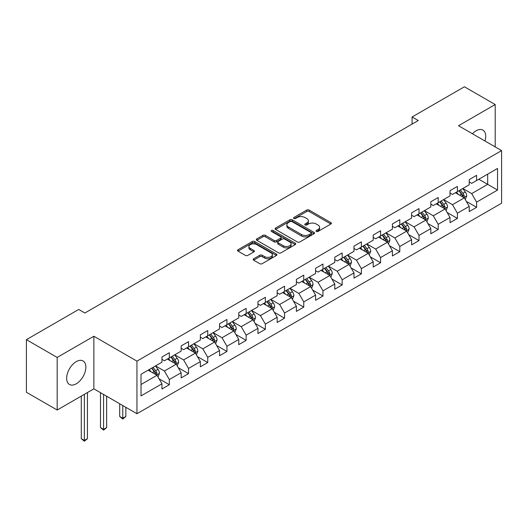 <?xml version="1.0" encoding="UTF-8"?>
<svg xmlns="http://www.w3.org/2000/svg" width="528" height="528" viewBox="0 0 528 528"><rect width="100%" height="100%" fill="white"/><g stroke="black" fill="none" stroke-linecap="round" stroke-linejoin="round"><path stroke-width="0.79" d="M316.358 231.436A1.195 0.693 0 0 0 318.047 231.436L330.884 224.024A1.709 0.983 0 0 0 331.386 223.331A1.709 0.983 0 0 0 330.884 222.631L309.137 210.071A1.709 0.983 0 0 0 306.722 210.071L293.878 217.483A1.195 0.693 0 0 0 293.528 217.972A1.195 0.693 0 0 0 293.878 218.46A1.195 0.693 0 0 0 295.574 218.46L297.231 217.503A5.471 3.155 0 0 1 304.966 217.503L306.781 218.546A5.471 3.155 0 0 1 308.378 220.783A5.471 3.155 0 0 1 306.781 223.014L305.118 223.971A1.195 0.693 0 0 0 304.768 224.459A1.195 0.693 0 0 0 305.118 224.948A1.195 0.693 0 0 0 306.808 224.948L308.471 223.991A5.471 3.155 0 0 1 316.206 223.991L318.014 225.04A5.471 3.155 0 0 1 319.618 227.271A5.471 3.155 0 0 1 318.014 229.502L316.358 230.459A1.195 0.693 0 0 0 316.008 230.947A1.195 0.693 0 0 0 316.358 231.436L316.358 230.459M76.256 383.803A13.583 7.841 120 0 0 85.133 371.837A13.583 7.841 120 0 0 83.048 360.954A13.583 7.841 120 0 0 76.256 361.627A13.583 7.841 120 0 0 67.386 373.6A13.583 7.841 120 0 0 69.472 384.476A13.583 7.841 120 0 0 76.256 383.803M484.981 141.009A13.583 7.841 120 0 0 482.909 130.099A13.583 7.841 120 0 0 476.117 130.772A13.583 7.841 120 0 0 472.421 133.762M253.671 258.766A1.709 0.983 0 0 0 253.169 259.466A1.709 0.983 0 0 0 253.671 260.165L259.776 263.69A1.709 0.983 0 0 0 262.192 263.69L276.448 255.453A1.709 0.983 0 0 0 276.949 254.76A1.709 0.983 0 0 0 276.448 254.06L254.701 241.501A1.709 0.983 0 0 0 252.278 241.501L238.022 249.737A1.709 0.983 0 0 0 237.521 250.43A1.709 0.983 0 0 0 238.022 251.13L245.395 255.387A1.709 0.983 0 0 0 247.81 255.387L253.915 251.863A1.709 0.983 0 0 0 254.41 251.163A1.709 0.983 0 0 0 253.915 250.47L250.259 248.358A4.574 2.64 0 0 1 248.919 246.49A4.574 2.64 0 0 1 251.737 244.055A4.574 2.64 0 0 1 256.72 244.622L271.042 252.892A4.574 2.64 0 0 1 272.382 254.76A4.574 2.64 0 0 1 269.557 257.195A4.574 2.64 0 0 1 264.574 256.621L262.192 255.248A1.709 0.983 0 0 0 259.776 255.248L253.671 258.766L253.671 260.165M93.865 336.257L57.176 357.436L26.4 339.669L26.4 392.264L57.176 410.032L93.865 388.852L136.95 413.728L136.95 361.132L93.865 336.257L93.865 388.852M495.198 146.909L495.198 104.544L458.515 125.73L501.6 150.605L136.95 361.132M495.198 104.544L464.422 86.777L412.097 116.985L412.097 124.093M26.4 339.669L78.718 309.461L84.876 313.012L418.255 120.536L412.097 116.985M297.356 241.989A1.709 0.983 0 0 0 299.772 241.989L314.028 233.759A1.709 0.983 0 0 0 314.53 233.059A1.709 0.983 0 0 0 314.028 232.36L292.281 219.806A1.709 0.983 0 0 0 289.859 219.806L275.603 228.037A1.709 0.983 0 0 0 275.101 228.736A1.709 0.983 0 0 0 275.603 229.429L297.356 241.989M271.913 231.7A1.195 0.693 0 0 1 273.128 231.865L273.128 230.446L295.238 243.21A1.709 0.983 0 0 1 295.739 243.91A1.709 0.983 0 0 1 295.238 244.609L280.982 252.839A1.709 0.983 0 0 1 278.566 252.839L256.813 240.28L256.813 238.887A1.709 0.983 0 0 0 256.311 239.587A1.709 0.983 0 0 0 256.813 240.28M256.813 238.887L262.918 235.363A1.709 0.983 0 0 1 265.333 235.363L274.151 240.458A1.709 0.983 0 0 0 276.566 240.458L280.619 238.121A1.709 0.983 0 0 0 281.12 237.422A1.709 0.983 0 0 0 280.619 236.722L271.432 231.422A1.195 0.693 0 0 1 271.082 230.934A1.195 0.693 0 0 1 271.821 230.294A1.195 0.693 0 0 1 273.128 230.446M136.95 413.728L501.6 203.201L501.6 150.605M159.047 378.794L169.33 384.727L169.33 379.54L181.15 372.715L181.15 377.909L188.536 373.639L188.536 368.452L200.35 361.627L200.35 366.821L207.742 362.551L207.742 357.364L219.556 350.539L219.556 355.733L226.941 351.463L226.941 346.276L238.762 339.451L238.762 344.645L246.147 340.375L246.147 335.188L257.968 328.363L257.968 333.557L265.353 329.287L265.353 324.1L277.174 317.275L277.174 322.469L284.559 318.199L284.559 313.012L296.38 306.187L296.38 311.381L303.765 307.111L303.765 301.924L315.586 295.099L315.586 300.293L322.971 296.03L322.971 290.836L334.785 284.018L334.785 289.205L342.177 284.942L342.177 279.748L353.991 272.93L353.991 278.117L361.376 273.854L361.376 268.66L373.197 261.842L373.197 267.029L380.582 262.766L380.582 257.572L392.403 250.754L392.403 255.941L399.788 251.678L399.788 246.484L411.609 239.666L411.609 244.853L418.994 240.59L418.994 235.396L430.815 228.578L430.815 233.765L438.2 229.502L438.2 224.308L450.014 217.49L450.014 222.677L457.406 218.414L457.406 213.22L469.22 206.402L469.22 211.589L476.606 207.326L476.606 202.132L497.534 190.054L497.534 168.445L487.687 174.128L487.687 184.364L497.534 190.054M169.33 384.727L161.944 388.997L161.944 383.803L141.016 395.888L141.016 374.279L161.944 362.195L161.944 357.007L169.33 352.744L169.33 357.931L181.15 351.113L181.15 345.919L188.536 341.656L188.536 346.843L200.35 340.025L200.35 334.831L207.742 330.568L207.742 335.755L219.556 328.937L219.556 323.743L226.941 319.48L226.941 324.667L238.762 317.849L238.762 312.655L246.147 308.392L246.147 313.579L257.968 306.761L257.968 301.567L265.353 297.304L265.353 302.491L277.174 295.673L277.174 290.479L284.559 286.216L284.559 291.403L296.38 284.585L296.38 279.391L303.765 275.128L303.765 280.315L315.586 273.497L315.586 268.303L322.971 264.04L322.971 269.227L334.785 262.409L334.785 257.215L342.177 252.952L342.177 258.146L353.991 251.321L353.991 246.134L361.376 241.864L361.376 247.058L373.197 240.233L373.197 235.046L380.582 230.776L380.582 235.97L392.403 229.145L392.403 223.958L399.788 219.688L399.788 224.882L411.609 218.057L411.609 212.87L418.994 208.6L418.994 213.794L430.815 206.969L430.815 201.782L438.2 197.512L438.2 202.706L450.014 195.881L450.014 190.694L457.406 186.424L457.406 191.618L469.22 184.793L469.22 179.606L476.606 175.336L476.606 180.53L497.534 168.445M167.356 359.073L176.227 364.188L164.406 371.012L155.542 365.897M161.944 359.357L164.406 360.776L169.33 357.931M164.406 371.012L169.33 379.54M176.227 364.188L181.15 372.715M186.562 347.985L195.426 353.1L183.612 359.924L174.748 354.809M181.15 348.269L183.612 349.688L188.536 346.843M183.612 359.924L188.536 368.452M195.426 353.1L200.35 361.627M205.768 336.897L214.632 342.012L202.818 348.836L193.948 343.721M200.35 337.181L202.818 338.6L207.742 335.755M202.818 348.836L207.742 357.364M214.632 342.012L219.556 350.539M224.974 325.809L233.838 330.924L222.017 337.748L213.154 332.633M219.556 326.093L222.017 327.512L226.941 324.667M222.017 337.748L226.941 346.276M233.838 330.924L238.762 339.451M244.18 314.721L253.044 319.836L241.223 326.66L232.36 321.545M238.762 315.005L241.223 316.424L246.147 313.579M241.223 326.66L246.147 335.188M253.044 319.836L257.968 328.363M263.386 303.633L272.25 308.748L260.429 315.572L251.566 310.457M257.968 303.917L260.429 305.336L265.353 302.491M260.429 315.572L265.353 324.1M272.25 308.748L277.174 317.275M282.592 292.545L291.456 297.66L279.635 304.484L270.772 299.369M277.174 292.829L279.635 294.248L284.559 291.403M279.635 304.484L284.559 313.012M291.456 297.66L296.38 306.187M301.792 281.457L310.655 286.572L298.841 293.396L289.978 288.281M296.38 281.741L298.841 283.16L303.765 280.315M298.841 293.396L303.765 301.924M310.655 286.572L315.586 295.099M320.998 270.369L329.861 275.484L318.047 282.308L309.184 277.193M315.586 270.653L318.047 272.072L322.971 269.227M318.047 282.308L322.971 290.836M329.861 275.484L334.785 284.018M340.204 259.281L349.067 264.396L337.247 271.22L328.383 266.105M334.785 259.565L337.247 260.984L342.177 258.146M337.247 271.22L342.177 279.748M349.067 264.396L353.991 272.93M359.41 248.193L368.273 253.308L356.453 260.132L347.589 255.017M353.991 248.477L356.453 249.896L361.376 247.058M356.453 260.132L361.376 268.66M368.273 253.308L373.197 261.842M378.616 237.105L387.479 242.22L375.659 249.044L366.795 243.929M373.197 237.389L375.659 238.808L380.582 235.97M375.659 249.044L380.582 257.572M387.479 242.22L392.403 250.754M397.822 226.017L406.685 231.132L394.865 237.956L386.001 232.841M392.403 226.301L394.865 227.72L399.788 224.882M394.865 237.956L399.788 246.484M406.685 231.132L411.609 239.666M417.021 214.929L425.885 220.044L414.071 226.868L405.207 221.753M411.609 215.213L414.071 216.632L418.994 213.794M414.071 226.868L418.994 235.396M425.885 220.044L430.815 228.578M436.227 203.841L445.091 208.956L433.277 215.78L424.413 210.665M430.815 204.125L433.277 205.544L438.2 202.706M433.277 215.78L438.2 224.308M445.091 208.956L450.014 217.49M455.433 192.753L464.297 197.868L452.483 204.692L443.612 199.577M450.014 193.037L452.483 194.456L457.406 191.618M452.483 204.692L457.406 213.22M464.297 197.868L469.22 206.402M478.823 179.249L487.687 184.364L471.682 193.604L462.818 188.489M469.22 181.949L471.682 183.368L476.606 180.53M471.682 193.604L476.606 202.132M57.176 357.436L57.176 410.032M141.016 384.516L157.021 375.276L148.157 370.161M157.021 375.276L161.944 383.803M466.33 201.386L476.606 207.326M447.124 212.474L457.406 218.414M427.918 223.562L438.2 229.502M408.712 234.65L418.994 240.59M389.512 245.738L399.788 251.678M370.306 256.826L380.582 262.766M351.1 267.914L361.376 273.854M331.894 279.002L342.177 284.942M312.688 290.09L322.971 296.03M293.482 301.178L303.765 307.111M274.283 312.266L284.559 318.199M255.077 323.354L265.353 329.287M235.871 334.442L246.147 340.375M216.665 345.53L226.941 351.463M197.459 356.618L207.742 362.551M178.253 367.706L188.536 373.639M316.833 231.607L318.014 230.921A5.471 3.155 0 0 0 319.618 228.69L319.618 227.271M308.378 220.783L308.378 222.202A5.471 3.155 0 0 1 306.781 224.433L305.593 225.119M330.865 224.037L309.137 211.497A1.709 0.983 0 0 0 306.722 211.497L294.36 218.632M314.008 233.772L292.281 221.225A1.709 0.983 0 0 0 289.859 221.225L275.623 229.442M311.012 233.548A1.195 0.693 0 0 0 311.362 233.059A1.195 0.693 0 0 0 311.012 232.571L291.918 221.549A1.195 0.693 0 0 0 290.222 221.549L288.473 222.559A5.471 3.155 0 0 0 286.869 224.796A5.471 3.155 0 0 0 288.473 227.027L301.521 234.557A5.471 3.155 0 0 0 309.256 234.557L311.012 233.548L311.012 234.973A1.195 0.693 0 0 0 311.362 234.485L311.362 233.059M286.869 224.796L286.869 226.215A5.471 3.155 0 0 0 288.473 228.446L288.473 227.027M311.012 234.973L309.256 235.983A5.471 3.155 0 0 1 301.521 235.983L288.473 228.446M256.832 240.293L262.918 236.782L262.918 235.363M281.12 237.422L281.12 238.841A1.709 0.983 0 0 1 280.619 239.54L276.566 241.877A1.709 0.983 0 0 1 274.151 241.877L265.333 236.782A1.709 0.983 0 0 0 262.918 236.782M273.128 231.865L295.218 244.622M283.305 245.738A4.574 2.64 0 0 0 288.288 246.312A4.574 2.64 0 0 0 291.113 243.877A4.574 2.64 0 0 0 289.773 242.009L284.724 239.098A1.709 0.983 0 0 0 282.308 239.098L278.263 241.435A1.709 0.983 0 0 0 277.761 242.128A1.709 0.983 0 0 0 278.263 242.827L283.305 245.738L283.305 247.163A4.574 2.64 0 0 0 288.288 247.731A4.574 2.64 0 0 0 291.113 245.296L291.113 243.877M277.761 242.128L277.761 243.553A1.709 0.983 0 0 0 278.263 244.246L278.263 242.827M283.305 247.163L278.263 244.246M272.382 254.76L272.382 256.179A4.574 2.64 0 0 1 269.557 258.614A4.574 2.64 0 0 1 264.574 258.047L262.192 256.667A1.709 0.983 0 0 0 259.776 256.667L253.691 260.179M248.919 246.49L248.919 247.909A4.574 2.64 0 0 0 250.259 249.777L250.259 248.358M253.889 251.876L250.259 249.777M276.448 254.06L276.448 255.453L254.701 242.926A1.709 0.983 0 0 0 252.278 242.926L238.042 251.143L238.022 249.737M465.274 199.558L466.732 195.868A4.613 2.666 -120 0 0 465.26 191.935L462.719 188.542M458.291 194.403L456.568 192.1M463.584 197.459L464.244 196.06A4.613 2.666 -120 0 0 462.924 193.288L460.383 189.895M459.228 190.562L462.046 194.324A2.35 1.36 60 0 1 462.475 195.037L464.244 196.06M458.905 190.747L461.446 194.139A4.613 2.666 60 0 1 462.766 196.918M446.068 210.646L447.533 206.956A4.613 2.666 -120 0 0 446.061 203.023L443.52 199.63M439.085 205.491L437.362 203.188M444.378 208.547L445.038 207.148A4.613 2.666 -120 0 0 443.718 204.376L441.177 200.983M440.022 201.65L442.84 205.412A2.35 1.36 60 0 1 443.269 206.125L445.038 207.148M439.699 201.835L442.24 205.227A4.613 2.666 60 0 1 443.56 208.006M426.862 221.734L428.327 218.044A4.613 2.666 -120 0 0 426.855 214.111L424.314 210.718M419.885 216.579L418.156 214.276M425.172 219.635L425.832 218.236A4.613 2.666 -120 0 0 424.512 215.464L421.971 212.071M420.816 212.738L423.634 216.5A2.35 1.36 60 0 1 424.063 217.213L425.832 218.236M420.493 212.923L423.034 216.315A4.613 2.666 60 0 1 424.36 219.094M407.656 232.822L409.121 229.132A4.613 2.666 -120 0 0 407.649 225.199L405.108 221.806M400.679 227.667L398.95 225.364M405.966 230.723L406.633 229.324A4.613 2.666 -120 0 0 405.306 226.552L402.765 223.159M401.61 223.826L404.428 227.588A2.35 1.36 60 0 1 404.857 228.301L406.633 229.324M401.293 224.011L403.834 227.403A4.613 2.666 60 0 1 405.154 230.182M388.45 243.903L389.915 240.22A4.613 2.666 -120 0 0 388.443 236.287L385.902 232.894M381.473 238.755L379.744 236.452M386.767 241.811L387.427 240.412A4.613 2.666 -120 0 0 386.107 237.64L383.566 234.247M382.404 234.914L385.229 238.676A2.35 1.36 60 0 1 385.651 239.389L387.427 240.412M382.087 235.099L384.628 238.491A4.613 2.666 60 0 1 385.948 241.27M369.244 254.991L370.709 251.308A4.613 2.666 -120 0 0 369.237 247.375L366.696 243.982M362.267 249.843L360.545 247.54M367.561 252.899L368.221 251.5A4.613 2.666 -120 0 0 366.901 248.728L364.36 245.335M363.205 246.002L366.023 249.764A2.35 1.36 60 0 1 366.445 250.477L368.221 251.5M362.881 246.187L365.422 249.579A4.613 2.666 60 0 1 366.742 252.358M350.038 266.079L351.503 262.39A4.613 2.666 -120 0 0 350.031 258.463L347.49 255.07M343.061 260.931L341.339 258.628M348.355 263.987L349.015 262.588A4.613 2.666 -120 0 0 347.695 259.816L345.154 256.423M343.999 257.09L346.817 260.852A2.35 1.36 60 0 1 347.246 261.565L349.015 262.588M343.675 257.275L346.216 260.667A4.613 2.666 60 0 1 347.536 263.446M330.838 277.167L332.303 273.478A4.613 2.666 -120 0 0 330.825 269.551L328.284 266.158M323.855 272.019L322.133 269.716M329.149 275.075L329.809 273.676A4.613 2.666 -120 0 0 328.489 270.904L325.948 267.511M324.793 268.178L327.611 271.94A2.35 1.36 60 0 1 328.04 272.653L329.809 273.676M324.469 268.363L327.01 271.755A4.613 2.666 60 0 1 328.33 274.534M311.632 288.255L313.097 284.566A4.613 2.666 -120 0 0 311.626 280.639L309.085 277.246M304.649 283.107L302.927 280.804M309.943 286.163L310.603 284.764A4.613 2.666 -120 0 0 309.283 281.992L306.742 278.599M305.587 279.266L308.405 283.028A2.35 1.36 60 0 1 308.834 283.741L310.603 284.764M305.263 279.451L307.804 282.843A4.613 2.666 60 0 1 309.124 285.615M292.426 299.343L293.891 295.654A4.613 2.666 -120 0 0 292.42 291.727L289.879 288.334M285.45 294.195L283.721 291.892M290.737 297.251L291.397 295.852A4.613 2.666 -120 0 0 290.077 293.08L287.536 289.687M286.381 290.354L289.199 294.116A2.35 1.36 60 0 1 289.628 294.829L291.397 295.852M286.064 290.539L288.605 293.931A4.613 2.666 60 0 1 289.925 296.703M273.22 310.431L274.685 306.742A4.613 2.666 -120 0 0 273.214 302.815L270.673 299.422M266.244 305.283L264.515 302.98M271.537 308.339L272.197 306.94A4.613 2.666 -120 0 0 270.877 304.168L268.336 300.775M267.175 301.442L269.993 305.204A2.35 1.36 60 0 1 270.422 305.917L272.197 306.94M266.858 301.627L269.399 305.019A4.613 2.666 60 0 1 270.719 307.791M254.014 321.519L255.479 317.83A4.613 2.666 -120 0 0 254.008 313.903L251.467 310.51M247.038 316.371L245.309 314.068M252.331 319.427L252.991 318.028A4.613 2.666 -120 0 0 251.671 315.256L249.13 311.863M247.975 312.53L250.793 316.292A2.35 1.36 60 0 1 251.216 317.005L252.991 318.028M247.652 312.715L250.193 316.107A4.613 2.666 60 0 1 251.513 318.879M234.808 332.607L236.273 328.918A4.613 2.666 -120 0 0 234.802 324.991L232.261 321.598M227.832 327.459L226.109 325.156M233.125 330.515L233.785 329.116A4.613 2.666 -120 0 0 232.465 326.344L229.924 322.951M228.769 323.618L231.587 327.38A2.35 1.36 60 0 1 232.016 328.093L233.785 329.116M228.446 323.803L230.987 327.195A4.613 2.666 60 0 1 232.307 329.967M215.609 343.695L217.067 340.006A4.613 2.666 -120 0 0 215.596 336.079L213.055 332.686M208.626 338.547L206.903 336.244M213.919 341.603L214.579 340.204A4.613 2.666 -120 0 0 213.259 337.432L210.718 334.039M209.563 334.706L212.381 338.468A2.35 1.36 60 0 1 212.81 339.181L214.579 340.204M209.24 334.891L211.781 338.283A4.613 2.666 60 0 1 213.101 341.055M196.403 354.783L197.868 351.094A4.613 2.666 -120 0 0 196.396 347.167L193.855 343.774M189.42 349.635L187.697 347.332M194.713 352.691L195.373 351.292A4.613 2.666 -120 0 0 194.053 348.52L191.512 345.127M190.357 345.794L193.175 349.556A2.35 1.36 60 0 1 193.604 350.269L195.373 351.292M190.034 345.979L192.575 349.371A4.613 2.666 60 0 1 193.895 352.143M122.767 405.544L122.767 418.262L125.849 416.486L125.849 407.319M125.849 416.486L122.767 419.047L119.691 416.486L119.691 403.762M119.691 416.486L122.767 418.262L122.767 419.047M177.197 365.871L178.662 362.182A4.613 2.666 -120 0 0 177.19 358.255L174.649 354.862M170.221 360.723L168.491 358.42M175.507 363.779L176.167 362.38A4.613 2.666 -120 0 0 174.847 359.608L172.306 356.215M171.151 356.882L173.969 360.644A2.35 1.36 60 0 1 174.398 361.357L176.167 362.38M170.828 357.067L173.369 360.459A4.613 2.666 60 0 1 174.695 363.231M103.567 394.456L103.567 429.35L106.643 427.574L106.643 396.231M106.643 427.574L103.567 430.135L100.485 427.574L100.485 392.674M100.485 427.574L103.567 429.35L103.567 430.135M157.991 376.959L159.456 373.27A4.613 2.666 -120 0 0 157.984 369.343L155.443 365.95M151.015 371.811L149.285 369.508M156.301 374.867L156.968 373.468A4.613 2.666 -120 0 0 155.641 370.696L153.1 367.303M151.945 367.97L154.763 371.732A2.35 1.36 60 0 1 155.192 372.445L156.968 373.468M151.628 368.155L154.169 371.547A4.613 2.666 60 0 1 155.489 374.319M84.361 394.337L84.361 440.438L87.437 438.662L87.437 392.561M87.437 438.662L84.361 441.223L81.279 438.662L81.279 396.119M81.279 438.662L84.361 440.438L84.361 441.223M318.014 230.921L318.014 229.502M305.118 224.948L305.118 223.971M306.781 224.433L306.781 223.014M293.878 218.46L293.878 217.483M306.722 211.497L306.722 210.071M309.137 211.497L309.137 210.071M330.884 224.024L330.884 222.631M275.603 229.429L275.603 228.037M289.859 221.225L289.859 219.806M292.281 221.225L292.281 219.806M314.028 233.759L314.028 232.36M301.521 235.983L301.521 234.557M309.256 235.983L309.256 234.557M265.333 236.782L265.333 235.363M274.151 241.877L274.151 240.458M276.566 241.877L276.566 240.458M280.619 239.54L280.619 238.121M295.238 244.609L295.238 243.21M259.776 256.667L259.776 255.248M262.192 256.667L262.192 255.248M264.574 258.047L264.574 256.621M253.915 251.863L253.915 250.47M252.278 242.926L252.278 241.501M254.701 242.926L254.701 241.501M463.841 197.604L466.706 195.954M462.924 193.288L465.26 191.935M459.644 195.182L461.446 194.139M444.635 208.692L447.5 207.042M443.718 204.376L446.061 203.023M440.438 206.27L442.24 205.227M425.429 219.78L428.294 218.13M424.512 215.464L426.855 214.111M421.232 217.358L423.034 216.315M406.23 230.868L409.088 229.218M405.306 226.552L407.649 225.199M402.026 228.446L403.834 227.403M387.024 241.956L389.882 240.306M386.107 237.64L388.443 236.287M382.82 239.534L384.628 238.491M367.818 253.044L370.682 251.394M366.901 248.728L369.237 247.375M363.614 250.622L365.422 249.579M348.612 264.132L351.476 262.482M347.695 259.816L350.031 258.463M344.414 261.71L346.216 260.667M329.406 275.22L332.27 273.57M328.489 270.904L330.825 269.551M325.208 272.798L327.01 271.755M310.2 286.308L313.064 284.658M309.283 281.992L311.626 280.639M306.002 283.886L307.804 282.843M291.001 297.396L293.858 295.746M290.077 293.08L292.42 291.727M286.796 294.974L288.605 293.931M271.795 308.484L274.652 306.834M270.877 304.168L273.214 302.815M267.59 306.062L269.399 305.019M252.589 319.572L255.453 317.922M251.671 315.256L254.008 313.903M248.384 317.15L250.193 316.107M233.383 330.66L236.247 329.01M232.465 326.344L234.802 324.991M229.185 328.238L230.987 327.195M214.177 341.748L217.041 340.098M213.259 337.432L215.596 336.079M209.979 339.326L211.781 338.283M194.971 352.836L197.835 351.186M194.053 348.52L196.396 347.167M190.773 350.414L192.575 349.371M175.771 363.924L178.629 362.274M174.847 359.608L177.19 358.255M171.567 361.502L173.369 360.459M156.565 375.012L159.423 373.362M155.641 370.696L157.984 369.343M152.361 372.59L154.169 371.547"/></g></svg>
